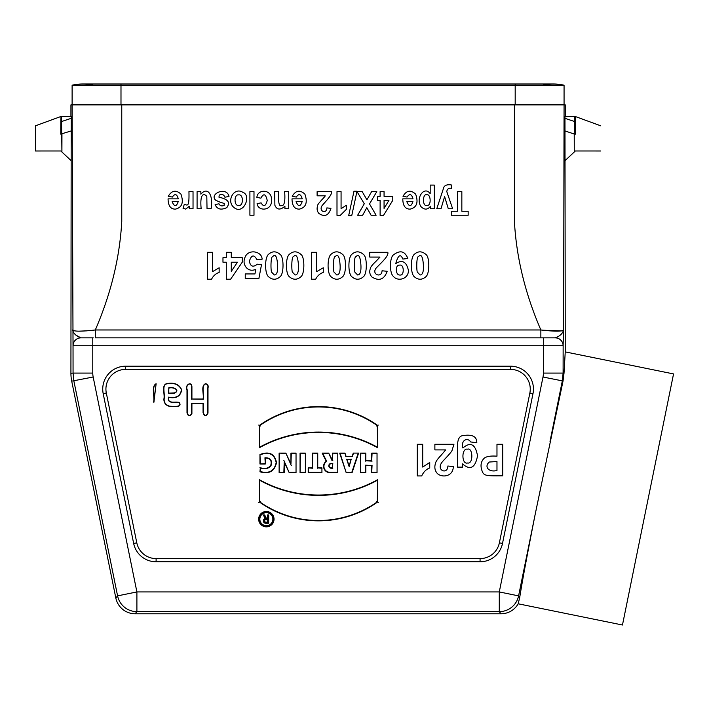 <?xml version="1.0" encoding="UTF-8"?>
<svg xmlns="http://www.w3.org/2000/svg" width="709" height="709" viewBox="0 0 709 709"><rect width="100%" height="100%" fill="white"/><g stroke="black" fill="none" stroke-linecap="round" stroke-linejoin="round"><path stroke-width="1.06" d="M565.241 351.894L673.55 373.927L622.467 625.01L518.173 603.793A19.719 19.71 -129.2 0 1 501.024 613.781L499.278 611.645A19.71 19.701 -39.2 0 0 518.589 595.87L519.75 597.297L518.173 603.793L519.75 597.297C522.028 582.532 527.15 554.97 535.118 514.628L563.035 381.017L564.018 373.173L565.241 351.894L564.967 116.311L574.707 116.311M514.406 104.879L121.762 104.879L121.762 221.368C119.777 257.562 110.959 293.765 95.307 329.969L95.307 337.847L555.227 337.847L540.861 337.847L540.861 329.969C525.209 293.765 516.391 257.562 514.406 221.368L514.406 104.879L565.241 104.879L565.241 116.311M564.072 104.879L563.602 329.969C562.6 333.611 559.818 336.243 555.253 337.847L555.253 337.847A7.888 7.879 90 0 1 563.141 345.735L563.106 373.085L564.018 373.173M480.073 558.595L156.104 558.595A19.71 19.71 0 0 1 136.793 542.819L106.315 393.025A19.71 19.71 0 0 1 125.626 369.389L510.542 369.389A19.71 19.71 0 0 1 529.862 393.025L499.384 542.819A19.71 19.71 0 0 1 480.073 558.595L480.073 561.785A22.892 22.892 0 0 0 502.504 543.457L532.982 393.663A22.892 22.892 0 0 0 510.542 366.198L125.626 366.198A22.892 22.892 0 0 0 103.195 393.663L133.664 543.457A22.892 22.892 0 0 0 156.104 561.785L480.073 561.785M305.375 472.619L305.375 453.104L300.058 453.104L300.058 472.619L305.375 472.619L305.375 453.104M258.661 519.165A7.684 7.684 0 0 0 270.191 525.821A7.684 7.684 0 0 0 270.191 512.51A7.684 7.684 0 0 0 258.661 519.165M377.631 447.742L377.631 425.427A102.291 102.291 0 0 0 259.379 425.427L259.379 447.742A121.691 121.691 0 0 1 377.631 447.742L377.285 425.604A101.945 101.945 0 0 0 259.716 425.604L259.379 447.742M358.594 453.104L353.268 453.104L352.205 456.295L346.054 456.295L344.991 453.104L339.673 453.104L346.178 472.619L352.089 472.619L358.594 453.104L353.268 453.104M321.93 472.619L321.93 467.887L317.738 467.887L317.738 453.104L312.412 453.104L312.412 467.887L308.211 467.887L308.211 472.619L321.93 472.619L321.93 467.887M296.034 472.619L296.034 453.104L290.947 453.104L290.947 463.996L285.869 453.104L279.124 453.104L279.124 472.619L284.212 472.619L284.212 461.976L289.175 472.619L296.034 472.619L296.034 453.104M156.104 383.729C150.893 386.618 154.908 396.349 153.64 402.092L156.104 383.968C151.38 386.502 155.032 396.579 153.88 402.331L153.64 402.092M205.53 383.729C200.505 385.714 204.21 394.239 203.066 399.034L191.917 399.034L191.917 386.697C191.59 380.698 184.535 385.147 186.999 389.826L186.999 412.886C188.151 416.36 189.782 416.653 191.909 413.755L191.917 403.501L203.066 403.501L203.066 412.594C204.44 416.564 206.08 416.732 207.994 413.081L207.994 388.195C208.597 385.581 207.781 384.101 205.53 383.729L205.53 383.968C200.966 385.625 204.36 394.452 203.315 399.273L191.917 399.034M166.358 383.729C161.271 385.678 165.064 394.231 163.894 398.999C163.806 402.854 165.711 405.326 169.619 406.425C173.545 406.744 182.807 407.604 179.217 402.482C175.557 401.072 167.191 404.52 168.813 397.377C176.417 398.742 180.689 396.198 181.628 389.746C179.129 384.145 174.042 382.142 166.358 383.729L166.358 383.968C161.758 385.501 165.197 394.284 164.133 398.999C164.045 402.739 165.888 405.131 169.664 406.186C173.714 406.479 182.47 407.267 179.085 402.685C175.726 401.516 166.766 404.626 168.574 397.137L168.813 397.377M377.631 479.709L377.631 502.025A102.291 102.291 0 0 1 259.379 502.025L259.379 479.709A121.691 121.691 0 0 0 377.631 479.709L377.285 501.848A101.945 101.945 0 0 1 259.716 501.848L259.379 479.709M377.037 472.619L377.037 453.104L371.72 453.104L371.72 460.788L365.809 460.788L365.809 453.104L360.482 453.104L360.482 472.619L365.809 472.619L365.809 465.521L371.72 465.521L371.72 472.619L377.037 472.619L377.037 453.104M337.776 472.619L337.776 453.104L332.459 453.104L332.459 460.203L328.675 453.104L322.17 453.104L326.246 461.267A6.239 6.239 0 0 0 329.827 472.619L337.776 472.619L337.776 453.104M259.964 467.541C264.253 469.225 267.816 468.596 270.67 465.653C272.105 460.628 270.315 458.103 265.29 458.076L265.29 463.996L259.964 463.996L259.964 454.531C269.11 451.048 274.631 453.716 276.51 462.552C274.64 471.317 269.119 474.392 259.964 471.795L260.309 467.984C264.466 469.615 268.02 468.888 270.989 465.804C272.478 460.327 270.466 457.659 264.944 457.801L265.29 458.076M61.665 116.311L71.201 116.311L70.927 373.297L73.062 373.085L73.036 345.735A7.888 7.879 -90 0 1 80.915 337.847L93.251 337.847M61.47 116.311L61.913 151.442L61.949 134.019M70.927 116.311L70.927 104.879L121.762 104.879M60.779 134.161L60.885 121.709C61.018 114.947 61.063 114.955 61.009 121.735M60.885 121.709A1.578 0.665 174 0 0 61.905 121.425L71.219 118.323M259.849 519.165A6.505 6.505 0 0 0 269.606 524.802A6.505 6.505 0 0 0 269.606 513.538A6.505 6.505 0 0 0 259.849 519.165M267.497 514.973L268.684 514.973L268.684 523.251L265.724 523.251A2.366 2.366 0 0 1 265.166 518.58L263.358 514.973L264.679 514.973L266.46 518.518L267.497 518.518L267.497 514.973L268.684 514.973M575.159 121.735C575.114 114.955 575.159 114.947 575.291 121.709L575.389 134.161M600.727 150.999L575.336 150.982L565.241 160.464M563.035 381.017L543.005 377.011A19.71 19.71 5.8 0 0 543.395 373.085L543.395 345.735L92.773 345.735L92.773 373.085A19.71 19.71 174.2 0 0 93.171 377.011L71.715 381.158L115.833 598.006A19.719 19.71 -50.8 0 0 135.144 613.781L501.024 613.781M115.833 598.006L117.588 595.87A19.71 19.701 39.2 0 0 136.899 611.645L135.144 613.781M70.927 160.464L60.841 150.982L35.45 150.999L35.45 125.812L35.45 132.423L35.45 125.812L61.47 116.285M73.036 345.735L72.105 104.879M542.651 337.847L543.395 337.847L543.395 345.735L563.106 345.735L563.602 329.969C562.202 331.555 554.624 331.546 540.861 329.969L95.307 329.969C81.544 331.555 73.958 331.555 72.566 329.969C73.568 333.611 76.35 336.243 80.915 337.847L76.182 335.286L73.692 332.769M574.219 134.019L574.263 151.442L574.246 134.028L564.878 130.908M575.38 134.09L574.246 134.028L574.512 116.329M264.944 457.801L265.29 463.996M264.944 463.651L259.964 463.996M260.309 463.651L259.964 454.531M260.309 454.735C269.163 451.509 274.454 454.114 276.173 462.543C274.463 470.918 269.181 473.922 260.309 471.547L259.964 471.795M260.309 471.547L260.309 467.984M305.03 453.45L300.058 453.104M300.403 453.45L300.058 472.619M300.403 472.274L305.03 472.274M332.459 463.748L332.459 467.887L331.218 467.887A2.074 2.074 0 0 1 329.144 465.813A2.074 2.074 0 0 1 331.218 463.748L332.805 463.402L332.459 467.887M332.805 468.232L331.218 468.232A2.411 2.411 0 0 1 328.799 465.813A2.411 2.411 0 0 1 331.218 463.402L332.805 463.402M337.431 453.45L332.459 453.104M332.805 453.45L332.459 460.203M332.805 460.549L332.22 460.203M332.007 460.549L328.675 453.104M328.462 453.45L322.17 453.104M322.728 453.45L326.698 461.382A1021.713 89.05 -116.6 0 0 326.246 461.267M326.698 461.382A5.894 5.894 0 0 0 329.827 472.274L337.431 472.274M376.701 453.45L371.72 453.104M372.065 453.45L371.72 460.788M372.065 461.134L365.809 460.788M365.463 461.134L365.809 453.104M365.463 453.45L360.482 453.104M360.828 453.45L360.482 472.619M360.828 472.274L365.809 472.619M365.463 472.274L365.809 465.521M365.463 465.175L371.72 465.521M372.065 465.175L371.72 472.619M372.065 472.274L376.701 472.274M376.594 501.485L378.322 502.38M260.407 501.485L258.688 502.38M259.716 480.294A122.028 122.028 0 0 0 377.285 480.294M259.007 519.165A7.338 7.338 0 0 0 266.354 526.512A7.338 7.338 0 0 0 273.692 519.165A7.338 7.338 0 0 0 266.354 511.827A7.338 7.338 0 0 0 259.007 519.165M259.503 519.165A6.851 6.851 0 0 0 266.354 526.016A6.851 6.851 0 0 0 273.204 519.165A6.851 6.851 0 0 0 266.354 512.315A6.851 6.851 0 0 0 259.503 519.165M376.594 425.967L378.322 425.072M260.407 425.967L258.688 425.072M259.716 447.157A122.028 122.028 0 0 1 377.285 447.157M349.129 465.521L351.106 459.609L347.162 459.609L349.129 466.611L351.106 459.609M351.584 459.264L347.162 459.609M346.683 459.264L349.129 466.611M353.516 453.45L352.205 456.295M352.453 456.64L346.054 456.295M345.806 456.64L344.991 453.104M344.742 453.45L339.673 453.104M340.152 453.45L346.178 472.619M346.426 472.274L352.089 472.619M351.841 472.274L358.116 453.45M321.585 468.232L317.738 467.887M317.393 468.232L317.738 453.104M317.393 453.45L312.412 453.104M312.758 453.45L312.412 467.887M312.758 468.232L308.211 467.887M308.557 468.232L308.211 472.619M308.557 472.274L321.585 472.274M295.688 453.45L290.947 453.104M291.293 453.45L290.947 463.996M291.293 465.556L285.869 453.104M285.647 453.45L279.124 453.104M279.47 453.45L279.124 472.619M279.47 472.274L284.212 472.619M283.866 472.274L284.212 461.976M283.866 460.416L289.175 472.619M289.396 472.274L295.688 472.274M267.497 522.063L267.497 519.697L265.724 519.697A1.179 1.179 0 0 0 264.546 520.885A1.179 1.179 0 0 0 265.724 522.063L267.842 522.409L267.497 519.697M267.842 519.351L265.724 519.351A1.524 1.524 0 0 0 264.2 520.885A1.524 1.524 0 0 0 265.724 522.409L267.842 522.409M268.339 515.319L268.684 523.251M268.339 522.905L265.724 522.905A2.021 2.021 0 0 1 263.704 520.902A2.021 2.021 0 0 1 265.689 518.864L265.166 518.58M265.689 518.864L263.358 514.973M263.916 515.319L264.679 514.973M264.466 515.319L266.46 518.518M266.238 518.864L267.497 518.518M267.842 518.864L267.842 515.319M561.466 330.917L542.784 330.199M86.56 330.855L78.752 331.165M71.715 381.158A39.429 39.42 174.2 0 1 70.927 373.297M563.106 345.735A7.888 7.879 90 0 0 555.227 337.847C559.818 336.243 562.6 333.611 563.602 329.969M564.958 118.323L574.272 121.425A1.578 0.665 -174 0 0 575.291 121.709M153.88 402.331L156.104 383.968M168.813 392.91L168.813 388.195C173.093 386.494 180.37 390.42 174.387 392.91L168.574 393.158L168.813 388.195M168.574 387.956C172.633 386.13 181.034 390.234 174.387 393.158L168.574 393.158M168.574 397.137C176.24 398.493 180.511 396.039 181.389 389.773C179.049 384.375 174.042 382.435 166.358 383.968M191.678 399.273L191.678 386.697C191.403 381.247 184.987 385.005 187.238 389.826L187.238 412.886C188.293 416.059 189.773 416.343 191.669 413.737L191.678 403.261L203.066 403.501M203.315 403.261L203.315 412.594C204.555 416.272 206.035 416.431 207.755 413.081L207.755 388.195C208.313 385.616 207.569 384.207 205.53 383.968M542.775 85.204A47.299 47.299 0 0 1 564.063 85.204L564.063 104.489L72.114 104.489L72.114 85.204L515.186 85.204L515.186 104.489M564.063 85.204L515.186 85.204L515.186 83.99L553.419 83.99A47.299 47.299 0 0 1 564.063 85.204A47.299 47.299 0 0 0 553.419 83.99M120.991 104.489L120.991 83.99L82.749 83.99A47.299 47.299 0 0 0 72.114 85.204A47.299 47.299 0 0 1 93.393 85.204M168.29 196.296C171.791 190.34 176.018 189.622 180.955 194.142C183.87 202.57 182.018 207.569 175.407 209.128C170.612 209.182 168.166 205.761 168.068 198.866L178.296 198.866C176.913 193.947 174.937 193.344 172.358 197.058L168.29 196.296M172.119 201.64C174.325 206.948 176.355 206.948 178.216 201.64L172.119 201.64M189.241 206.301L185.731 209.128L183.037 208.269L184.305 204.316C187.53 205.229 189.338 207.737 188.948 191.607L193.034 191.607L193.034 208.738L189.241 208.738L189.241 206.301M207.028 208.738L206.806 196.437C204.874 193.805 199.539 191.572 201.161 208.738L197.084 208.738L197.084 191.607L200.869 191.607L200.869 194.169C208.012 185.847 213.4 195.657 211.114 208.738L207.028 208.738M219.152 272.442C215.855 273.514 213.32 275.774 211.548 279.222L207.374 279.222L207.374 252.307L212.514 252.307L212.514 271.671L219.152 267.78L219.152 272.442M224.23 203.625A32.454 1.746 8.5 0 0 220.419 202.349L215.873 200.337C208.437 194.115 226.747 185.811 228.998 196.49L224.904 197.191C223.778 194.461 221.89 193.779 219.223 195.135L218.975 197.199C230.425 199.725 229.362 203.731 226.845 207.604C221.066 210.316 217.158 209.315 215.119 204.591L218.966 203.802C220.074 205.911 221.811 206.434 224.177 205.362L224.23 203.625M226.295 279.222L226.295 262.215L222.972 262.215L222.972 257.704L226.295 257.704L226.295 252.307L231.276 252.307L231.276 257.704L242.248 257.704L242.248 262.206L230.611 279.222L226.295 279.222M232.986 206.594C226.72 199.805 234.422 186.954 242.744 192.281C252.209 195.259 243.063 216.927 232.986 206.594M231.276 271.379L237.435 262.215L231.276 262.215L231.276 271.379M238.711 194.913C233.943 193.841 233.74 206.31 238.711 205.433C243.621 206.381 243.595 193.947 238.711 194.913M255.754 269.385C252.112 270.909 249.01 270.359 246.448 267.763C243.444 264.094 243.293 259.973 245.988 255.4C250.419 249.027 262.038 251.863 262.1 259.202L256.977 259.733C254.008 254.274 251.465 254.77 249.355 261.222C250.428 266.575 253.078 267.568 257.314 264.191L261.479 264.794L258.847 278.752L245.252 278.752L245.252 273.94L254.948 273.94L255.754 269.385M253.99 191.607L253.99 215.252L249.905 215.252L249.905 191.607L253.99 191.607M261.098 202.863C263.651 207.196 265.689 206.399 267.231 200.479C265.715 193.832 263.597 193.061 260.885 198.165L256.88 197.412C257.58 188.443 272.38 189.223 271.423 200.151C272.451 210.786 258.165 211.929 257.083 203.669L261.098 202.863M268.224 276.448C264.741 272.956 264.723 258.138 268.241 254.593C272.238 250.844 276.368 250.933 280.622 254.859C283.751 257.872 283.963 272.903 280.383 276.483C276.35 280.152 272.3 280.144 268.224 276.448M272.646 256.702C270.9 256.179 270.572 267.975 271.458 272.008L274.312 274.968C276.776 274.932 277.884 271.786 277.644 265.529C277.059 256.49 275.393 253.547 272.646 256.702M284.929 206.222C280.285 210.245 276.935 209.935 274.888 205.3L274.667 191.607L278.743 191.607C278.141 201.95 278.983 206.638 281.269 205.654C284.282 206.213 285.408 201.533 284.637 191.607L288.723 191.607L288.723 208.738L284.929 208.738L284.929 206.222M289.042 276.448C285.567 272.956 285.55 258.138 289.068 254.593C293.065 250.844 297.195 250.933 301.44 254.859C304.578 257.872 304.79 272.903 301.21 276.483C297.177 280.152 293.118 280.144 289.042 276.448M293.473 256.702C291.727 256.179 291.399 267.975 292.285 272.008L295.139 274.968C297.603 274.932 298.711 271.786 298.471 265.529C297.877 256.49 296.22 253.547 293.473 256.702M292.232 196.296C295.733 190.34 299.96 189.622 304.897 194.142C307.812 202.57 305.96 207.569 299.349 209.128C294.554 209.182 292.108 205.761 292.011 198.866L302.238 198.866C300.855 193.947 298.879 193.344 296.3 197.058L292.232 196.296M296.061 201.64C298.267 206.948 300.306 206.948 302.167 201.64L296.061 201.64M323.277 272.442C319.989 273.514 317.446 275.774 315.673 279.222L311.499 279.222L311.499 252.307L316.639 252.307L316.639 271.671L323.277 267.78L323.277 272.442M330.943 208.349C328.613 215.571 324.598 217.273 318.917 213.462C317.065 211.309 316.631 208.73 317.632 205.725C317.109 204.095 325.422 196.49 325.218 195.817L317.118 195.817L317.118 191.607L331.422 191.607C332.548 194.824 325.271 201.764 322.054 205.672C318.359 211.282 326.681 214.543 326.876 207.897L330.943 208.349M330.695 276.448C327.221 272.956 327.203 258.138 330.713 254.593C334.719 250.844 338.84 250.933 343.094 254.859C346.222 257.872 346.444 272.903 342.864 276.483C338.831 280.152 334.772 280.144 330.695 276.448M335.127 256.702C333.372 256.179 333.053 267.975 333.93 272.008L336.784 274.968C339.248 274.932 340.364 271.786 340.116 265.529C339.531 256.49 337.865 253.547 335.127 256.702M346.346 209.368L340.311 215.35L336.997 215.35L336.997 191.607L341.073 191.607L341.073 208.694L346.346 205.255L346.346 209.368M353.995 191.2L357.008 191.2L351.735 215.66L348.668 215.66L353.995 191.2M351.522 276.448C348.048 272.956 348.03 258.138 351.54 254.593C355.546 250.844 359.667 250.933 363.921 254.859C367.049 257.872 367.271 272.903 363.69 276.483C359.658 280.152 355.599 280.144 351.522 276.448M355.953 256.702C354.199 256.179 353.88 267.975 354.757 272.008L357.611 274.968C360.075 274.932 361.191 271.786 360.943 265.529C360.358 256.49 358.692 253.547 355.953 256.702M357.655 215.252L364.275 203.767L357.008 191.607L362.184 191.607L366.907 199.787L371.64 191.607L376.798 191.607L369.522 203.944L376.116 215.252L371.091 215.252L366.819 207.657L362.636 215.252L357.655 215.252M387.176 271.29C384.243 279.47 379.191 281.402 372.039 277.086C369.699 274.64 369.159 271.715 370.417 268.312C370.692 266.876 372.5 264.599 375.841 261.47L379.971 257.083L369.77 257.083L369.77 252.307L387.788 252.307C389.197 255.967 380.042 263.819 375.992 268.25C371.339 274.587 381.779 278.327 382.054 270.776L387.176 271.29M380.113 215.35L380.113 200.346L377.472 200.346L377.472 196.366L380.113 196.366L380.113 191.607L384.065 191.607L384.065 196.366L392.786 196.366L392.786 200.337L383.542 215.35L380.113 215.35M384.065 208.428L388.957 200.346L384.065 200.346L384.065 208.428M395.755 263.615C402.189 259.441 406.39 261.621 408.357 270.156C409.049 278.646 397.979 282.35 393.061 276.067C389.551 272.646 389.578 258.51 393.176 255.089C399.982 249.825 404.874 250.959 407.843 258.51L402.872 259.06C400.505 253.476 398.139 254.992 395.755 263.615M399.725 265.131C394.807 264.324 395.516 275.916 400 274.968C404.343 276.218 404.352 263.996 399.725 265.131M402.996 196.296C406.505 190.34 410.724 189.622 415.66 194.142C418.585 202.57 416.732 207.569 410.112 209.128C405.326 209.182 402.88 205.761 402.783 198.866L413.01 198.866C411.628 193.947 409.642 193.344 407.063 197.058L402.996 196.296M406.833 201.64C409.04 206.948 411.069 206.948 412.93 201.64L406.833 201.64M414.003 276.448C410.52 272.956 410.502 258.138 414.021 254.593C418.018 250.844 422.147 250.933 426.393 254.859C429.53 257.872 429.743 272.903 426.162 276.483C422.13 280.152 418.08 280.144 414.003 276.448M418.425 256.702C416.679 256.179 416.351 267.975 417.238 272.008L420.091 274.968C422.555 274.932 423.663 271.786 423.424 265.529C422.839 256.49 421.173 253.547 418.425 256.702M429.743 467.967C426.26 469.225 423.574 471.884 421.695 475.943L417.282 475.943L417.282 444.286L422.715 444.286L422.715 467.063L429.743 462.481L429.743 467.967M430.478 206.222C427.695 209.855 424.576 210.041 421.111 206.789C415.102 198.405 424.354 185.217 430.195 193.717L430.195 185.084L434.28 185.084L434.28 208.738L430.478 208.738L430.478 206.222M426.694 194.815C422.635 193.22 422.147 206.505 426.774 205.548C431.79 206.239 430.762 193.309 426.694 194.815M453.308 466.611C453.166 476.758 441.875 477.981 437.276 473.426C434.794 470.554 434.227 467.107 435.556 463.11C435.849 461.417 437.763 458.741 441.299 455.063L445.677 449.896L434.874 449.896L434.874 444.286L453.946 444.286L452.085 450.312C451.048 453.122 442.336 461.258 441.459 463.039C436.522 470.519 447.618 474.862 447.884 466.008L453.308 466.611M448.292 208.738L444.605 196.57L440.998 208.738L436.779 208.738L443.187 189.259C443.737 185.661 446.431 184.216 451.279 184.925L451.642 188.479C448.965 187.69 447.335 188.718 446.767 191.554L452.634 208.738L448.292 208.738M468.162 211.255L468.162 215.252L451.243 215.252L451.243 211.255L457.535 211.255L457.535 191.607L461.843 191.607L461.843 211.255L468.162 211.255M462.56 463.916L462.56 467.125L457.473 467.125L457.473 446.626C457.473 439.775 459.202 436.115 462.649 435.654C472.194 434.085 476.918 436.452 476.811 442.771L470.59 441.937C467.825 436.992 460.478 440.209 462.915 447.982C470.546 441.494 475.42 444.118 477.529 455.834C475.26 467.94 470.271 470.634 462.56 463.916M467.559 449.16C461.258 447.911 461.568 464.67 467.453 463.012C473.568 464.368 472.983 447.361 467.559 449.16M502.716 475.819C487.898 475.934 484.398 475.969 482.616 472.256C480.046 466.398 480.613 461.683 484.327 458.129C486.596 456.374 490.805 455.727 496.974 456.179L496.974 444.286L502.716 444.286L502.716 475.819M496.974 461.532L489.307 462.029C483.813 466.637 488.776 472.664 496.974 470.484L496.974 461.532M535.118 514.628L518.589 595.87L499.278 591.935L543.005 377.011M543.395 373.085L563.106 373.085L562.317 380.946L550.016 441.406M93.171 377.011L136.899 591.935L499.278 591.935L499.278 611.645L136.899 611.645L136.899 591.935L117.588 595.87L73.86 380.946L73.062 373.085L92.773 373.085M502.504 543.457L499.384 542.819M532.982 393.663L529.862 393.025M510.542 366.198L510.542 369.389M125.626 366.198L125.626 369.389M103.195 393.663L106.315 393.025M133.664 543.457L136.793 542.819M156.104 561.785L156.104 558.595M92.773 337.847L92.773 345.735L73.062 345.735A7.888 7.879 -90 0 1 80.95 337.847M71.299 130.908L60.797 134.09M574.707 116.285L600.727 125.812M120.991 83.99L515.186 83.99"/></g></svg>
